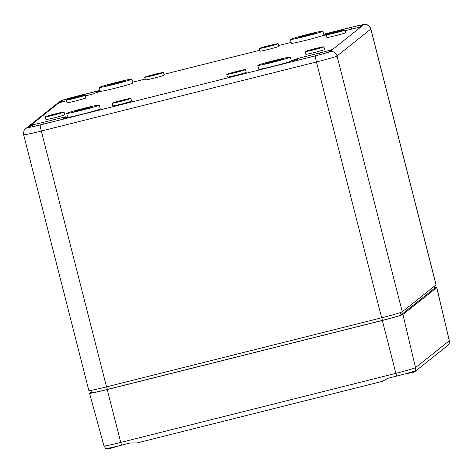 <?xml version="1.0" encoding="UTF-8"?>
<svg xmlns="http://www.w3.org/2000/svg" width="473" height="473" viewBox="0 0 473 473"><rect width="100%" height="100%" fill="white"/><g stroke="black" fill="none" stroke-linecap="round" stroke-linejoin="round"><path stroke-width="0.71" d="M434.409 286.206L434.864 287.992A17.797 0.715 165.7 0 1 434.811 288.069L401.027 314.953A17.797 0.715 165.7 0 1 382.474 320.351L107.347 389.433A17.797 0.715 165.7 0 1 91.46 392.75L90.863 390.402M436.041 284.912L370.832 29.078A19.777 0.792 165.7 0 0 370.891 28.995L436.1 284.823A19.777 0.792 165.7 0 1 436.041 284.912L402.257 311.796A19.777 0.792 165.7 0 1 381.64 317.791L106.514 386.873A19.777 0.792 165.7 0 1 88.859 390.556L23.65 134.728A19.777 0.792 -14.3 0 0 41.305 131.045L106.514 386.873M91.608 107.075A8.898 0.355 165.7 0 1 82.716 109.677A8.898 0.355 165.7 0 1 74.385 111.433A8.898 0.355 165.7 0 1 82.923 108.891A8.898 0.355 165.7 0 1 91.632 107.04A8.898 0.355 165.7 0 1 91.608 107.075M99.247 105.16A16.809 0.674 165.7 0 1 82.45 110.073A16.809 0.674 165.7 0 1 66.723 113.39A16.809 0.674 165.7 0 1 82.846 108.583A16.809 0.674 165.7 0 1 99.3 105.083A16.809 0.674 165.7 0 1 99.247 105.16M99.3 105.083L100.276 108.914A16.809 0.674 165.7 0 1 100.229 108.985A16.809 0.674 165.7 0 1 83.425 113.904A16.809 0.674 165.7 0 1 67.698 117.215L66.723 113.39M67.663 117.079A16.561 0.662 165.7 0 1 63.015 118.693L62.123 119.409L40.388 124.866A12.605 0.508 165.7 0 1 29.131 127.213A12.605 0.508 165.7 0 1 29.172 127.154L32.164 124.771A12.31 0.497 165.7 0 0 42.907 122.448L65.398 116.796L64.653 117.393A16.561 0.662 165.7 0 1 67.633 116.967M64.842 118.138L64.653 117.393M32.649 126.681L32.164 124.771M60.378 113.017L48.896 115.926L60.378 113.017M64.009 112.107A9.691 0.39 165.7 0 1 54.324 114.939A9.691 0.39 165.7 0 1 45.254 116.849A9.691 0.39 165.7 0 1 54.549 114.082A9.691 0.39 165.7 0 1 64.032 112.066A9.691 0.39 165.7 0 1 64.009 112.107M64.032 112.066L64.718 114.744A9.691 0.39 165.7 0 1 64.689 114.791A9.691 0.39 165.7 0 1 55.004 117.623A9.691 0.39 165.7 0 1 45.934 119.533L45.254 116.849M81.492 96.214L70.01 99.117L81.492 96.214M85.122 95.304A9.691 0.39 165.7 0 1 75.438 98.136A9.691 0.39 165.7 0 1 66.368 100.045A9.691 0.39 165.7 0 1 75.662 97.278A9.691 0.39 165.7 0 1 85.152 95.262A9.691 0.39 165.7 0 1 85.122 95.304M85.152 95.262L85.832 97.941A9.691 0.39 165.7 0 1 85.808 97.982A9.691 0.39 165.7 0 1 76.123 100.82A9.691 0.39 165.7 0 1 67.054 102.73L66.368 100.045M341.335 30.976L329.852 33.879L341.335 30.976M344.965 30.059A9.691 0.39 165.7 0 1 335.28 32.897A9.691 0.39 165.7 0 1 326.21 34.807A9.691 0.39 165.7 0 1 335.505 32.034A9.691 0.39 165.7 0 1 344.988 30.018A9.691 0.39 165.7 0 1 344.965 30.059M344.988 30.018L345.674 32.702A9.691 0.39 165.7 0 1 345.645 32.743A9.691 0.39 165.7 0 1 335.96 35.576A9.691 0.39 165.7 0 1 326.89 37.485L326.21 34.807M320.215 47.779L308.733 50.682L320.215 47.779M323.845 46.862A9.691 0.39 165.7 0 1 314.161 49.7A9.691 0.39 165.7 0 1 305.091 51.61A9.691 0.39 165.7 0 1 314.385 48.837A9.691 0.39 165.7 0 1 323.875 46.821A9.691 0.39 165.7 0 1 323.845 46.862M323.875 46.821L324.555 49.505A9.691 0.39 165.7 0 1 324.531 49.547A9.691 0.39 165.7 0 1 314.847 52.379A9.691 0.39 165.7 0 1 305.777 54.289L305.091 51.61M274.464 44.639L262.982 47.548L274.464 44.639M278.089 43.729A9.691 0.39 165.7 0 1 268.41 46.561A9.691 0.39 165.7 0 1 259.34 48.477A9.691 0.39 165.7 0 1 268.634 45.704A9.691 0.39 165.7 0 1 278.118 43.687A9.691 0.39 165.7 0 1 278.089 43.729M278.118 43.687L278.804 46.366A9.691 0.39 165.7 0 1 278.774 46.413A9.691 0.39 165.7 0 1 269.09 49.245A9.691 0.39 165.7 0 1 260.02 51.155L259.34 48.477M159.827 73.421L148.345 76.33L159.827 73.421M163.457 72.511A9.691 0.39 165.7 0 1 153.772 75.349A9.691 0.39 165.7 0 1 144.703 77.259A9.691 0.39 165.7 0 1 153.997 74.486A9.691 0.39 165.7 0 1 163.487 72.47A9.691 0.39 165.7 0 1 163.457 72.511M163.487 72.47L164.166 75.148A9.691 0.39 165.7 0 1 164.137 75.195A9.691 0.39 165.7 0 1 154.458 78.027A9.691 0.39 165.7 0 1 145.388 79.937L144.703 77.259M127.249 99.348L115.767 102.257L127.249 99.348M130.879 98.437A9.691 0.39 165.7 0 1 121.194 101.275A9.691 0.39 165.7 0 1 112.125 103.185A9.691 0.39 165.7 0 1 121.419 100.412A9.691 0.39 165.7 0 1 130.903 98.396A9.691 0.39 165.7 0 1 130.879 98.437M130.903 98.396L131.589 101.074A9.691 0.39 165.7 0 1 131.559 101.121A9.691 0.39 165.7 0 1 121.874 103.954A9.691 0.39 165.7 0 1 112.805 105.863L112.125 103.185M241.88 70.566L230.398 73.475L241.88 70.566M245.511 69.655A9.691 0.39 165.7 0 1 235.826 72.487A9.691 0.39 165.7 0 1 226.756 74.403A9.691 0.39 165.7 0 1 236.051 71.63A9.691 0.39 165.7 0 1 245.54 69.614A9.691 0.39 165.7 0 1 245.511 69.655M245.54 69.614L246.226 72.292A9.691 0.39 165.7 0 1 246.197 72.339A9.691 0.39 165.7 0 1 236.512 75.172A9.691 0.39 165.7 0 1 227.442 77.081L226.756 74.403M66.533 100.69A12.31 0.497 165.7 0 0 59.965 102.653L62.956 100.27A12.605 0.508 165.7 0 1 76.1 96.445L97.828 90.993L96.935 91.703A16.561 0.662 165.7 0 1 99.986 91.324A16.561 0.662 165.7 0 1 95.298 93.01L94.547 93.601L85.317 95.918M293.78 61.242L294.679 60.526A16.561 0.662 165.7 0 1 291.628 60.911A16.561 0.662 165.7 0 1 296.317 59.226L297.062 58.628L319.559 52.982A12.31 0.497 165.7 0 0 331.65 49.576L328.652 51.959A12.605 0.508 165.7 0 1 315.515 55.784L293.78 61.242M322.941 31.183L323.916 35.014A16.809 0.674 165.7 0 1 323.863 35.091A16.809 0.674 165.7 0 1 307.066 40.004A16.809 0.674 165.7 0 1 291.333 43.321L290.357 39.49A16.809 0.674 165.7 0 1 306.48 34.683A16.809 0.674 165.7 0 1 322.941 31.183A16.809 0.674 165.7 0 1 322.888 31.259A16.809 0.674 165.7 0 1 306.09 36.173A16.809 0.674 165.7 0 1 290.357 39.49M131.878 79.157L132.854 82.988A16.809 0.674 165.7 0 1 132.807 83.059A16.809 0.674 165.7 0 1 116.009 87.978A16.809 0.674 165.7 0 1 100.276 91.289L99.3 87.464A16.809 0.674 165.7 0 1 115.424 82.657A16.809 0.674 165.7 0 1 131.878 79.157A16.809 0.674 165.7 0 1 131.831 79.233A16.809 0.674 165.7 0 1 115.034 84.147A16.809 0.674 165.7 0 1 99.3 87.464M290.357 57.109L291.333 60.94A16.809 0.674 165.7 0 1 291.285 61.017A16.809 0.674 165.7 0 1 274.488 65.93A16.809 0.674 165.7 0 1 258.755 69.247L257.779 65.416A16.809 0.674 165.7 0 1 273.902 60.609A16.809 0.674 165.7 0 1 290.357 57.109A16.809 0.674 165.7 0 1 290.31 57.186A16.809 0.674 165.7 0 1 273.512 62.099A16.809 0.674 165.7 0 1 257.779 65.416M326.252 34.972A16.561 0.662 165.7 0 1 323.904 35.221A16.561 0.662 165.7 0 1 328.593 33.536L329.492 32.826L351.22 27.369A12.605 0.508 165.7 0 1 362.478 25.022A12.605 0.508 165.7 0 1 362.442 25.075L359.445 27.458A12.31 0.497 165.7 0 0 348.707 29.787L345.16 30.674M282.665 59.107A8.898 0.355 165.7 0 1 273.772 61.709A8.898 0.355 165.7 0 1 265.442 63.459A8.898 0.355 165.7 0 1 273.979 60.916A8.898 0.355 165.7 0 1 282.694 59.066A8.898 0.355 165.7 0 1 282.665 59.107M124.186 81.149A8.898 0.355 165.7 0 1 115.294 83.751A8.898 0.355 165.7 0 1 106.969 85.507A8.898 0.355 165.7 0 1 115.501 82.964A8.898 0.355 165.7 0 1 124.216 81.114A8.898 0.355 165.7 0 1 124.186 81.149M315.249 33.181A8.898 0.355 165.7 0 1 306.35 35.782A8.898 0.355 165.7 0 1 298.025 37.533A8.898 0.355 165.7 0 1 306.557 34.99A8.898 0.355 165.7 0 1 315.272 33.14A8.898 0.355 165.7 0 1 315.249 33.181M294.791 60.987L294.679 60.526M296.648 60.52L296.317 59.226M297.487 60.308L297.062 58.628M328.688 33.902L328.593 33.536M329.687 33.607L329.492 32.826M97.125 92.448L96.935 91.703M107.602 448.309L110.966 448.25L120.426 445.436M404.167 374.125L413.284 372.34L414.845 371.636L415.885 370.146L415.211 370.684A17.785 0.715 165.7 0 1 396.681 376.076L388.162 378.217L382.249 381.38L137.401 442.864L130.075 443.018L121.555 445.158A17.785 0.715 165.7 0 1 105.692 448.487L103.959 445.933A18.825 0.757 -14.3 0 0 120.763 442.426L107.2 389.551A19.777 0.792 -14.3 0 1 89.545 393.24A19.777 0.792 -14.3 0 1 89.604 393.152L91.23 391.851M449.001 343.794A4.748 4.724 -128.5 0 0 449.297 340.749A18.825 0.757 165.7 0 0 449.35 340.666L449.048 343.741A17.785 0.715 165.7 0 1 449.001 343.794L446.654 346.325L414.845 371.636M434.782 287.655A19.777 0.792 165.7 0 1 436.78 287.501A19.777 0.792 165.7 0 1 436.727 287.59L402.937 314.474A19.777 0.792 165.7 0 1 382.326 320.475L107.2 389.551M402.257 311.796L337.042 55.968A5.93 5.907 -128.5 0 0 329.847 51.663A13.841 0.556 165.7 0 1 315.42 55.861A5.93 0.526 75.9 0 0 316.431 61.963L381.64 317.791M351.315 27.292L323.715 34.222L351.338 27.28A5.93 0.526 75.9 0 0 351.315 27.292A13.841 0.556 165.7 0 1 363.636 24.773A5.93 5.907 -128.5 0 1 370.832 29.078L337.042 55.968A19.777 0.792 165.7 0 1 316.431 61.963L41.305 131.045A5.93 0.526 75.9 0 1 40.294 124.937A13.841 0.556 -14.3 0 1 27.978 127.456A5.93 5.907 -128.5 0 0 25.743 128.561C25.365 129.395 23.52 128.81 23.65 134.728M43.333 124.127L42.907 122.448M315.42 55.861L40.294 124.937M76.236 96.362A5.93 0.526 75.9 0 0 76.212 96.362A5.93 0.526 75.9 0 0 76.194 96.374A13.841 0.556 -14.3 0 0 61.762 100.572A5.93 5.907 -128.5 0 0 59.533 101.671L25.743 128.561M291.102 42.41L278.597 45.55L291.102 42.404M259.795 50.274L163.96 74.338M145.164 79.056L132.653 82.196L145.164 79.05M59.533 101.671L62.968 100.045L100.045 90.378L76.194 96.374M27.978 127.456L61.762 100.572M329.847 51.663L363.636 24.773M319.979 54.626L319.559 52.982M351.652 29.06L351.22 27.369M63.299 101.6L62.956 100.27M76.271 97.125L76.1 96.445M434.35 286.254L434.811 288.069M400.412 312.552L401.027 314.953M381.812 317.75L382.474 320.351M106.685 386.831L107.347 389.433M415.211 370.684A4.748 4.724 -128.5 0 0 415.507 367.639A18.825 0.757 165.7 0 1 395.889 373.345L120.763 442.426A4.748 0.42 75.9 0 0 121.555 445.158M396.681 376.076A4.748 0.42 -104.1 0 1 395.889 373.345L382.326 320.475M402.937 314.474L415.507 367.639L449.297 340.749L436.727 287.59M163.96 74.332L259.795 50.268M370.891 28.995C367.415 23.076 367.781 25.601 365.339 24.495L361.153 25.01L351.338 27.28M449.35 340.666L436.78 287.501M103.959 445.933L89.545 393.24M137.401 442.864L382.249 381.38"/></g></svg>
